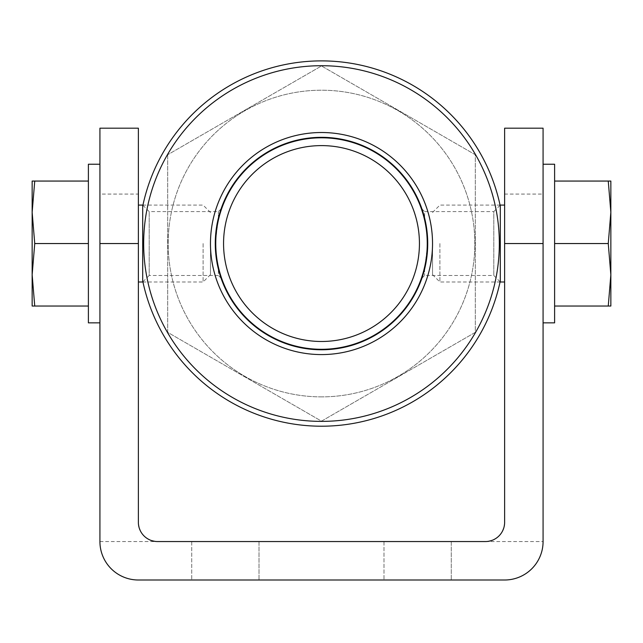 <?xml version="1.0" encoding="UTF-8"?>
<svg xmlns="http://www.w3.org/2000/svg" width="643" height="643" viewBox="0 0 643 643"><rect width="100%" height="100%" fill="white"/><g stroke="black" fill="none" stroke-linecap="round" stroke-linejoin="round"><path stroke-width="0.48" stroke-dasharray="3.21 2.41" d="M99.922 243.544L99.922 322.858L99.922 243.544M88.388 164.238L88.388 322.858M554.612 322.858L554.612 164.238M543.078 243.544L543.078 322.858L543.078 243.544M543.078 128.19L543.078 194.073L504.626 194.073L504.626 522.325C503.461 533.979 497.055 540.385 485.401 541.551L157.599 541.551C145.945 540.385 139.539 533.979 138.374 522.325L138.374 194.073L99.922 194.073L99.922 128.19M99.922 194.073L99.922 541.551A38.451 38.451 0 0 0 138.374 580.002L504.626 580.002A38.451 38.451 0 0 0 543.078 541.551L543.078 194.073M225.371 580.002L259.016 580.002L225.371 580.002M417.628 580.002L451.273 580.002L417.628 580.002M504.626 194.073L504.626 128.19M504.626 243.544L504.626 281.996L504.626 243.544M259.016 541.551L191.727 541.551L259.016 541.551L191.727 541.551L259.016 541.551L259.016 580.002L259.016 541.551M451.273 541.551L383.984 541.551L451.273 541.551L383.984 541.551L451.273 541.551L451.273 580.002L451.273 541.551M138.374 128.19L138.374 194.073M138.374 243.544L138.374 281.996L138.374 243.544M99.922 541.551L157.599 541.551M485.401 541.551L543.078 541.551M432.53 243.544L432.53 274.625L432.53 243.544A111.03 111.03 0 0 1 265.985 339.705A111.03 111.03 0 0 1 265.985 147.392A111.03 111.03 0 0 1 432.53 243.544M439.9 243.544L439.9 281.996L439.9 243.544M554.612 243.544L554.612 306.036L554.612 181.061L554.612 243.544L608.262 243.544L610.85 212.303L608.262 181.061L554.612 181.061M608.262 306.036L610.85 274.786L610.85 306.036L554.612 306.036M608.262 181.061L610.85 181.061L610.85 274.786L608.262 243.544M210.47 243.544L210.47 274.625L210.47 243.544M203.1 243.544L203.1 281.996L203.1 243.544M88.388 243.544L88.388 306.036L88.388 181.061L88.388 243.544L34.738 243.544L32.15 274.786L34.738 306.036L88.388 306.036M34.738 306.036L32.15 306.036L32.15 212.303L34.738 243.544M34.738 181.061L32.15 212.303L32.15 181.061L88.388 181.061M500.302 206.266L500.302 280.83A182.644 182.644 0 0 1 142.698 280.83L142.698 206.266A182.644 182.644 0 0 1 500.302 206.266M142.698 206.266L142.698 280.83L142.698 206.266M427.724 243.544A106.224 106.224 0 0 1 268.388 335.542A106.224 106.224 0 0 1 268.388 151.555A106.224 106.224 0 0 1 427.724 243.544L424.613 269.063L424.613 275.493L424.613 269.063L426.759 257.827M422.756 275.638L421.912 278.194L422.756 275.646M426.775 229.39L424.613 218.033C421.181 206.13 421.181 206.13 424.613 218.033L426.751 229.238M500.101 205.294L493.8 211.595L493.8 275.493L493.8 211.595L424.613 211.595L424.613 218.033L424.613 211.595L421.912 208.903L422.756 211.451M216.225 257.706L218.387 269.063C221.819 280.967 221.819 280.967 218.387 269.063C214.44 257.513 214.424 229.655 218.387 218.033L215.276 243.544M142.899 281.795L149.2 275.493L149.2 211.595L149.2 275.493L218.387 275.493L218.387 269.063L218.387 275.493L221.088 278.194L220.244 275.646M220.244 211.459L221.088 208.903L220.244 211.451M500.302 280.83L500.101 281.803L500.302 280.83M499.338 243.544A177.838 177.838 0 0 1 303.255 420.45A177.838 177.838 0 0 1 147.408 207.247A177.838 177.838 0 0 1 499.338 243.544M218.387 218.033L218.387 211.595L218.387 218.033M321.5 396.876A153.323 153.323 0 0 1 188.712 166.883A153.323 153.323 0 0 1 454.288 166.883A153.323 153.323 0 0 1 321.5 396.876A153.323 153.323 0 0 1 188.712 166.883A153.323 153.323 0 0 1 454.288 166.883A153.323 153.323 0 0 1 321.5 396.876M167.694 154.746L167.694 332.351L321.5 421.149L475.306 332.351L475.306 154.746L321.5 65.948L167.694 154.746L321.5 65.948L475.306 154.746L475.306 332.351L321.5 421.149L167.694 332.351L167.694 154.746M321.5 349.294A105.741 105.741 0 0 1 229.921 190.674A105.741 105.741 0 0 1 413.079 190.674A105.741 105.741 0 0 1 321.5 349.294M321.5 341.481A97.937 97.937 0 0 1 236.68 194.58A97.937 97.937 0 0 1 406.32 194.58A97.937 97.937 0 0 1 321.5 341.481M383.984 541.551L383.984 580.002L383.984 541.551M191.727 541.551L191.727 580.002L191.727 541.551M432.53 274.625L439.9 281.996L500.053 281.996M432.53 212.471L439.9 205.093L500.053 205.093M210.47 212.471L203.1 205.093L142.947 205.093M210.47 274.625L203.1 281.996L142.947 281.996M142.899 205.294L149.2 211.595L218.387 211.595L221.088 208.903M500.101 281.795L493.8 275.493L424.613 275.493L421.912 278.194"/><path stroke-width="0.96" d="M99.922 322.858L88.388 322.858L88.388 164.238L99.922 164.238M543.078 164.238L554.612 164.238L554.612 322.858L543.078 322.858M99.922 243.544L99.922 541.551A38.451 38.451 0 0 0 138.374 580.002L504.626 580.002A38.451 38.451 0 0 0 543.078 541.551L543.078 128.19L504.626 128.19L504.626 522.325A19.226 19.226 0 0 1 485.401 541.551L157.599 541.551A19.226 19.226 0 0 1 138.374 522.325L138.374 128.19L99.922 128.19L99.922 243.544L138.374 243.544M608.262 306.036L610.85 306.036L610.85 181.061L608.262 181.061L610.85 212.303L608.262 243.544L610.85 274.786L608.262 306.036L554.612 306.036M608.262 243.544L554.612 243.544M608.262 181.061L554.612 181.061M34.738 306.036L32.15 274.786L32.15 306.036L88.388 306.036M34.738 181.061L32.15 181.061L32.15 274.786L34.738 243.544L32.15 212.303L34.738 181.061L88.388 181.061M34.738 243.544L88.388 243.544M142.698 206.266A182.644 182.644 0 0 1 500.302 206.266L500.302 280.83A182.644 182.644 0 0 1 142.698 280.83L142.698 206.266M424.613 269.063L422.756 275.638L424.613 269.063M426.751 229.238L427.724 243.544A106.224 106.224 0 0 1 268.388 335.542A106.224 106.224 0 0 1 268.388 151.555A106.224 106.224 0 0 1 427.724 243.544L426.759 257.827M422.756 211.451L424.613 218.033M427.724 243.544L426.775 229.39M220.244 275.646L218.387 269.063M215.276 243.544L216.225 257.706M218.387 218.033L220.244 211.459L218.387 218.033M499.338 243.544A177.838 177.838 0 0 1 232.581 397.559A177.838 177.838 0 0 1 232.581 89.538A177.838 177.838 0 0 1 499.338 243.544M432.53 243.544A111.03 111.03 0 0 1 265.985 339.705A111.03 111.03 0 0 1 265.985 147.392A111.03 111.03 0 0 1 432.53 243.544M321.5 349.294A105.741 105.741 0 0 1 229.921 190.674A105.741 105.741 0 0 1 413.079 190.674A105.741 105.741 0 0 1 321.5 349.294M321.5 341.481A97.937 97.937 0 0 1 236.68 194.58A97.937 97.937 0 0 1 406.32 194.58A97.937 97.937 0 0 1 321.5 341.481M543.078 243.544L504.626 243.544M500.053 281.996L504.626 281.996M500.053 205.093L504.626 205.093M138.374 281.996L142.947 281.996M138.374 205.093L142.947 205.093"/></g></svg>
